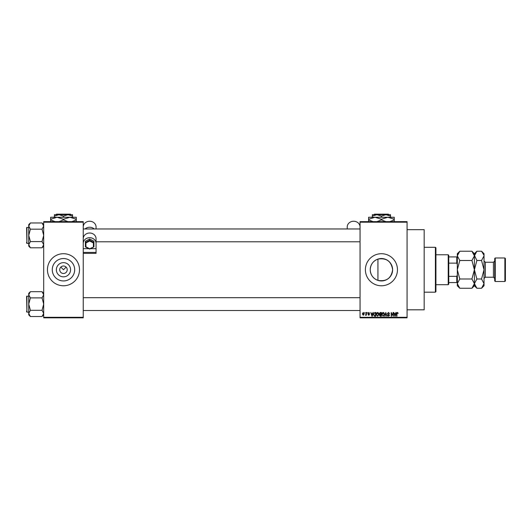 <?xml version="1.0" encoding="UTF-8"?>
<svg xmlns="http://www.w3.org/2000/svg" width="532" height="532" viewBox="0 0 532 532"><rect width="100%" height="100%" fill="white"/><g stroke="black" fill="none" stroke-linecap="round" stroke-linejoin="round"><path stroke-width="0.8" d="M70.57 269.737A7.096 7.096 0 0 1 63.474 276.84A7.096 7.096 0 0 1 56.372 269.737A7.096 7.096 0 0 1 63.474 262.642A7.096 7.096 0 0 1 70.57 269.737M59.73 269.651L59.73 269.737A3.737 3.737 0 0 0 63.474 273.481A3.737 3.737 0 0 0 67.212 269.737L67.212 269.651M67.212 269.83L67.212 269.737A3.737 3.737 0 0 0 63.474 266A3.737 3.737 0 0 0 59.73 269.737L59.73 269.83M52.269 269.737A11.199 11.199 0 0 0 63.474 280.943A11.199 11.199 0 0 0 74.673 269.737A11.199 11.199 0 0 0 63.474 258.539A11.199 11.199 0 0 0 52.269 269.737M47.441 269.737A16.033 16.033 0 0 0 63.474 285.77A16.033 16.033 0 0 0 79.501 269.737A16.033 16.033 0 0 0 63.474 253.711A16.033 16.033 0 0 0 47.441 269.737M377.939 280.384C373.092 278.529 370.525 274.984 370.225 269.737C370.531 264.49 373.105 260.939 377.939 259.097C386.445 257.714 391.339 261.259 392.623 269.737C391.339 278.223 386.445 281.774 377.939 280.384L377.939 259.097M392.623 269.737A11.199 11.199 0 0 1 381.424 280.943A11.199 11.199 0 0 1 370.225 269.737A11.199 11.199 0 0 1 381.424 258.539A11.199 11.199 0 0 1 392.623 269.737M365.391 269.737A16.033 16.033 0 0 0 381.424 285.77A16.033 16.033 0 0 0 397.457 269.737A16.033 16.033 0 0 0 381.424 253.711A16.033 16.033 0 0 0 365.391 269.737M407.073 229.664L424.177 229.664L424.177 309.817L407.073 309.817M60.828 267.097L63.474 269.737L66.114 267.097M407.073 222.183L360.051 222.183L360.051 221.645L407.073 221.645L407.073 317.837L360.051 317.837L360.051 317.298L407.073 317.298M364.713 312.49L365.052 313.022L364.713 312.49M367.047 312.49L367.386 313.022L367.047 312.49M372.959 312.49L373.311 312.49L372.28 316.234L371.921 316.234L370.837 312.49L371.482 313.607L372.659 313.607L372.959 312.49M378.565 313.029L378.897 314.312L377.587 316.281L376.277 314.359L376.616 313.016L377.587 312.444L378.565 313.029M384.151 313.029L384.483 314.312L383.173 316.281L381.863 314.359L382.202 313.016L383.173 312.444L384.151 313.029M388.506 312.444L389.637 313.707L388.48 312.882L387.788 313.521L389.537 315.257L388.573 316.281L387.549 315.163L388.56 315.842L389.092 314.864L387.968 314.419L387.449 313.528L388.506 312.444M395.888 312.49L396.24 312.49L395.209 316.234L394.85 316.234L393.766 312.49L394.412 313.607L395.589 313.607L395.888 312.49M360.051 222.183L360.051 317.298M397.883 312.703L398.089 313.607L397.338 312.882L396.972 313.162L396.925 316.234L396.579 316.234L396.579 313.694L397.351 312.444L397.883 312.703M393.035 312.49L393.374 312.49L393.374 316.234L391.579 313.235L391.579 316.234L391.239 316.234L391.239 312.49L393.035 315.483L393.035 312.49M385.78 312.49L387.123 316.234L386.771 316.234L385.966 312.929L385.068 316.234L384.709 316.234L385.78 312.49M380.32 312.49L381.377 312.49L381.377 316.234L380.32 316.234L379.382 315.29L379.755 314.505L379.289 313.587L380.32 312.49M374.794 312.49L375.792 312.49L375.792 316.234L374.302 316.161L373.504 314.379L374.794 312.49M368.743 312.444L369.574 313.315L368.716 312.829L368.257 313.255L369.521 314.485L368.756 315.257L367.971 314.485L368.743 314.871L369.181 314.538L367.918 313.321L368.743 312.444M366.076 312.49L366.415 312.49L366.415 315.21L366.076 314.778L365.67 315.257L365.344 315.117L366.009 314.459L366.076 312.49M363.283 312.444L364.227 313.853L363.283 315.257L362.332 313.88L363.283 312.444M83.245 317.837L43.697 317.837L43.697 317.298L83.245 317.298L83.245 317.837M83.245 222.183L43.697 222.183L43.697 221.645L83.245 221.645L83.245 317.298M43.697 222.183L43.697 317.298M395.156 315.137L395.476 314.046L394.531 314.046L395.003 315.842L395.156 315.137M383.166 315.842L384.144 314.306L383.173 312.882L382.202 314.365L382.348 315.217L383.166 315.842M381.038 315.795L381.038 314.678L380.041 314.711L379.722 315.23L381.038 315.795M381.038 314.239L381.038 312.929L379.961 312.976L379.629 313.587L381.038 314.239M377.58 315.842L378.558 314.306L377.587 312.882L376.616 314.365L376.762 315.217L377.58 315.842M375.452 315.795L375.452 312.929L374.841 312.929L373.983 313.474L373.85 314.385L374.362 315.722L375.452 315.795M372.227 315.137L372.546 314.046L371.602 314.046L372.074 315.842L372.227 315.137M363.289 314.871L363.888 313.853L363.27 312.829L362.671 313.853L363.289 314.871M435.395 247.294L435.934 247.832L435.934 291.649L435.395 292.181L435.395 247.294L424.177 247.294M43.697 246.136L42.035 247.799L30.404 247.799L28.735 244.693L30.404 241.588L28.735 235.383L30.404 229.172L28.735 226.067L30.404 222.961L28.735 224.624L28.735 246.136L30.404 247.799M26.6 228.434L26.919 227.363L26.919 243.397L26.6 227.683L28.735 227.363M26.919 243.397L28.735 243.397M43.697 224.624L42.035 222.961L30.404 222.961M42.035 222.961L43.697 226.067L42.035 229.172L30.404 229.172M42.035 229.172L43.697 235.383L42.035 241.588L30.404 241.588M42.035 241.588L43.697 244.693L42.035 247.799M448.223 284.7L448.223 254.775L448.755 255.313L448.755 284.168L448.223 284.7L435.934 284.7M448.223 254.775L435.934 254.775M457.307 282.565L456.775 282.565L456.775 276.347L457.307 275.084M448.755 282.565L456.775 282.565M448.755 256.916L457.307 256.916M448.755 276.347L456.775 276.347M457.307 264.397L456.775 263.134L456.775 256.916M448.755 263.134L456.775 263.134M26.6 243.077L26.6 242.326M43.697 314.858L42.035 316.52L30.404 316.52L28.735 313.415L30.404 310.309L28.735 304.098L30.404 297.893L28.735 294.788L30.404 291.682L28.735 293.345L28.735 314.858L30.404 316.52M26.6 297.155L26.919 296.085L26.919 312.118L26.6 296.404L28.735 296.085M26.919 312.118L28.735 312.118M43.697 293.345L42.035 291.682L30.404 291.682M42.035 291.682L43.697 294.788L42.035 297.893L30.404 297.893M42.035 297.893L43.697 304.098L42.035 310.309L30.404 310.309M42.035 310.309L43.697 313.415L42.035 316.52M26.6 311.799L26.6 311.047M495.245 281.495L494.713 280.963L494.713 258.519L495.245 257.987L495.245 281.495L504.868 281.495L504.868 257.987L495.245 257.987M504.868 257.987L505.4 258.519L505.4 280.963L504.868 281.495M457.999 253.478L457.36 255.22M471.924 251.23L474.404 255.859L474.404 253.711L471.924 251.23L459.788 251.23L457.307 255.859L459.788 260.487L471.924 260.487L474.404 269.737L471.924 278.994L459.788 278.994L457.307 269.737L459.788 260.487M471.924 260.487L474.404 255.859L474.404 269.737L476.885 260.487L474.358 255.22M471.924 278.994L474.404 283.623L471.924 288.251L459.788 288.251L457.307 283.623L459.788 278.994M473.713 286.003L474.358 284.261M459.788 251.23L457.307 253.711L457.36 284.261M483.974 255.22L481.546 251.23L484.027 253.711L484.027 283.623L481.546 288.251L476.885 288.251L474.404 283.623L476.885 278.994L474.404 269.737L474.404 285.77L471.924 288.251M457.307 283.623L457.307 285.77L459.788 288.251M475.096 253.478L474.404 255.772M474.404 255.859L476.885 251.23L481.546 251.23M474.404 283.623L474.458 284.261M484.027 255.859L481.546 260.487L484.027 269.737L481.546 278.994L484.027 283.623L484.027 285.77L481.546 288.251M483.335 286.003L483.974 284.261M481.546 278.994L476.885 278.994M481.546 260.487L476.885 260.487M360.051 226.971A6.411 5.726 0 0 0 353.64 221.245A6.411 5.726 0 0 0 347.223 226.971L347.223 228.966M88.844 248.67L83.245 248.67L83.245 243.417A6.411 5.726 0 0 1 89.655 237.691A6.411 5.726 0 0 1 96.066 243.417L96.066 248.67L90.467 248.67M83.245 243.417L83.265 238.263A6.411 5.726 0 0 1 89.655 233.009A6.411 5.726 0 0 1 96.046 238.263L96.066 243.417M83.245 253.358L96.066 253.358L96.066 248.67M83.245 226.971A6.411 5.726 0 0 1 89.655 221.245A6.411 5.726 0 0 1 96.066 226.971L96.066 228.966M96.066 252.407L83.245 252.407L83.245 248.67M85.073 228.966A6.411 5.726 0 0 1 94.237 228.966M93.399 242.938L93.931 242.426L93.931 246.835L93.399 246.795L93.399 242.938L89.655 241.009L89.655 239.021L85.379 241.222L85.379 242.426L89.655 240.218L93.931 242.426L93.931 241.222L89.655 239.021M85.379 246.835L85.918 246.795L85.379 246.835L85.379 242.426L85.918 242.938L85.918 246.795L89.655 248.73L93.931 246.835M93.758 246.921L89.655 249.036L85.552 246.921M374.501 214.163L373.963 214.702L374.501 214.163L388.353 214.163L388.885 214.702L388.353 214.163M373.963 214.702L376.882 214.702L381.424 216.105L381.424 217.262M372.34 216.105L376.882 214.702L372.34 214.702L372.34 217.262M381.424 216.105L385.966 214.702L390.508 216.105L390.508 217.262M390.508 216.105L390.508 214.702L376.882 214.702M372.979 221.645L368.603 219.876L368.603 217.262L394.252 217.262L394.252 219.876L389.876 221.645M368.603 219.876L368.603 221.857M368.603 219.251L375.013 217.262L381.424 219.251L381.424 219.876L377.048 221.645M381.424 219.251L387.835 217.262L394.252 219.251M385.806 221.645L381.424 219.876M394.252 221.857L394.252 219.876M56.545 214.163L56.013 214.702L56.545 214.163L70.397 214.163L70.936 214.702L70.397 214.163M56.013 214.702L58.932 214.702L63.474 216.105L63.474 217.262M63.474 216.105L68.016 214.702L70.936 214.702M54.39 216.105L58.932 214.702L54.39 214.702L54.39 217.262M58.932 214.702L68.016 214.702L72.558 216.105L72.558 217.262M72.558 216.105L72.558 214.702L68.016 214.702M55.022 221.645L50.646 219.876L50.646 217.262L76.295 217.262L76.295 219.876L71.92 221.645M50.646 219.876L50.646 221.857M50.646 219.251L57.057 217.262L63.474 219.251L63.474 219.876L59.099 221.645M63.474 219.251L69.885 217.262L76.295 219.251M67.85 221.645L63.474 219.876M76.295 221.857L76.295 219.876M494.713 278.502L493.43 277.219L493.43 262.256L485.31 262.256L485.31 277.219L484.027 278.502M89.655 241.009L85.918 242.938M435.395 292.181L424.177 292.181M360.051 228.966L83.245 228.966M360.051 241.794L96.066 241.794M83.245 310.515L360.051 310.515M83.245 297.687L360.051 297.687M474.404 253.711L476.885 251.23M474.404 285.77L476.885 288.251M493.43 277.219L485.31 277.219M493.43 262.256L494.713 260.979M485.31 262.256L484.027 260.979M93.885 246.908L89.655 249.089L85.426 246.908"/></g></svg>
